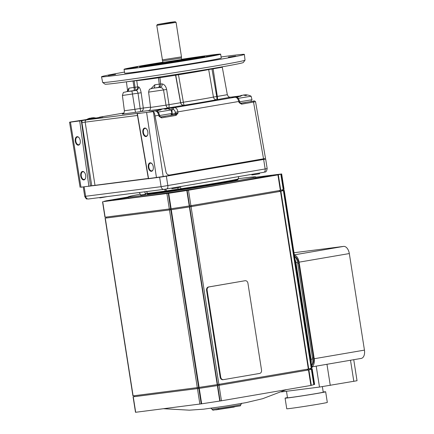<?xml version="1.0" encoding="UTF-8"?>
<svg xmlns="http://www.w3.org/2000/svg" width="434" height="434" viewBox="0 0 434 434"><rect width="100%" height="100%" fill="white"/><g stroke="black" fill="none" stroke-linecap="round" stroke-linejoin="round"><path stroke-width="0.65" d="M240.523 103.238L251.362 101.426L251.134 99.95M238.044 98.372L251.118 96.223A12.711 12.711 0 0 0 245.34 94.807A12.711 10.286 -88.7 0 0 244.982 94.818L244.982 94.818M239.714 101.795L251.991 99.744L251.123 96.229M251.801 174.349L251.894 174.951L256.944 174.235L259.619 173.741L259.51 173.03M241.754 95.588L241.7 95.328A12.711 10.329 74.1 0 0 239.384 96.462A12.255 7.063 74.2 0 1 240.425 96.326A12.711 10.286 91.3 0 1 242.818 95.187L243.344 95.106A12.711 7.324 -105.8 0 1 245.275 95.583A12.255 9.917 -88.7 0 1 246.729 95.334A12.711 7.373 -93.6 0 0 244.895 94.84L244.95 95.453M243.094 95.127A12.711 7.373 86.4 0 1 243.344 95.041L243.87 94.959A12.711 10.329 -105.9 0 1 244.836 94.975M167.171 63.494L160.379 64.427L167.166 63.472M168.918 63.207L164.377 63.787M168.913 63.185L164.367 63.695M144.75 191.812A3.13 0.852 -98.6 0 1 145.211 193.629L147.338 193.342A3.13 3.005 -94.9 0 0 146.464 191.589M180.327 186.604A3.13 0.749 -98.6 0 1 180.891 188.752L165.213 191.058A46.926 0.949 171.1 0 1 147.338 193.342L147.37 193.531A46.926 0.949 -8.9 0 0 165.245 191.253L180.924 188.947A46.926 0.949 -8.9 0 0 218.888 182.85A46.926 0.949 -8.9 0 0 238.217 179.036L237.897 179.681L235.033 180.457L218.649 183.474A46.34 0.939 171.1 0 1 181.152 189.49L177.739 190.043M265.646 159.099L165.924 176.258M148.347 178.656L92.903 185.73M164.573 189.278A3.13 1.801 -98.1 0 1 165.213 191.058L165.245 191.253A0.586 0.336 -98.1 0 0 165.658 191.774A46.34 0.939 171.1 0 1 148.016 194.025A0.586 0.564 -94.9 0 1 147.37 193.531L145.238 193.824L145.482 194.367C137.969 195.278 141.896 195.175 140.301 194.459M181.602 59.512L184.32 59.019L181.575 59.349M162.826 62.23A48.885 0.993 -8.9 0 0 144.191 65.317A48.885 0.993 -8.9 0 0 124.053 69.288A48.885 0.993 -8.9 0 0 150.365 66.055A48.885 0.993 -8.9 0 0 200.508 58.129A48.885 0.993 -8.9 0 0 220.646 54.158A48.885 0.993 -8.9 0 0 181.569 59.295M124.053 69.288L124.656 73.151A48.885 0.993 -8.9 0 0 150.972 69.917A48.885 0.993 -8.9 0 0 201.11 61.991A48.885 0.993 -8.9 0 0 221.248 58.02L220.646 54.158M204.794 56.626A32.848 0.667 -8.9 0 1 191.269 59.306A32.848 0.667 -8.9 0 1 157.282 64.677A32.848 0.667 -8.9 0 1 139.9 66.793A32.848 0.667 -8.9 0 1 153.424 64.14A32.848 0.667 -8.9 0 1 162.869 62.561A33.239 0.673 -8.9 0 0 153.202 64.167A33.239 0.673 -8.9 0 0 139.509 66.863A33.239 0.673 -8.9 0 0 157.401 64.671A33.239 0.673 -8.9 0 0 191.497 59.279A33.239 0.673 -8.9 0 0 205.19 56.583A33.239 0.673 -8.9 0 0 181.629 59.615A32.848 0.667 -8.9 0 1 204.794 56.626L204.913 56.713M245.015 60.174L243.311 62.512A69.999 1.421 171.1 0 1 214.488 68.165A69.999 1.421 171.1 0 1 143.307 79.427A69.999 1.421 171.1 0 1 105.023 84.169L102.684 82.465A72.049 1.459 -8.9 0 0 142.092 77.583A72.049 1.459 -8.9 0 0 215.351 65.995A72.049 1.459 -8.9 0 0 245.015 60.174A72.049 1.459 -8.9 0 0 245.026 60.147L244.385 54.402A72.304 1.465 -8.9 0 0 221.08 56.957M235.705 56.046L228.365 57.12L235.705 56.046M165.788 68.035L158.448 69.104L165.788 68.035M115.612 74.436L108.272 75.505L115.612 74.436M216.04 55.129L206.101 56.577L216.04 55.129M169.428 63.114L159.49 64.568L169.428 63.114M135.978 67.384L126.039 68.838L135.978 67.384M181.575 59.328L185.209 58.878L181.613 59.561M124.493 72.082A72.304 1.465 -8.9 0 0 101.518 76.775A72.304 1.465 -8.9 0 0 140.464 71.99A72.304 1.465 -8.9 0 0 214.602 60.272A72.304 1.465 -8.9 0 0 244.385 54.402M101.518 76.775L102.668 82.438A72.049 1.459 -8.9 0 0 102.684 82.465M208 56.344L217.77 54.749L208.005 56.371M216.767 54.885L207.175 56.48M216.756 54.841L207.175 56.436M99.717 197.557L99.766 197.871L100.487 197.806L107.475 196.564M92.854 117.733L92.854 117.733A12.711 10.286 -88.7 0 1 93.212 117.728A12.711 12.711 0 0 1 96.256 118.113M89.626 118.509L89.572 118.249A12.711 10.329 74.1 0 0 87.25 119.377A12.255 7.063 74.2 0 1 88.297 119.247A12.711 10.286 91.3 0 1 90.69 118.108L91.216 118.026A12.711 7.324 -105.8 0 1 93.147 118.504A12.255 9.917 -88.7 0 1 94.601 118.254A12.711 7.373 -93.6 0 0 92.767 117.76L92.822 118.373M90.966 118.048A12.711 7.373 86.4 0 1 91.216 117.961L91.737 117.88A12.711 10.329 -105.9 0 1 92.708 117.891M171.479 22.432L175.184 21.7L170.264 22.308L157.412 24.483L171.479 22.432M162.403 63.245L162.858 62.42L156.761 25.378L176.079 22.356L175.184 21.7M162.17 59.903L181.483 56.876L176.079 22.356M162.625 60.939L181.363 58.004L181.483 56.876M182.047 60.071L167.074 62.762L162.609 63.12M158.003 112.097L171.077 109.948L171.945 113.464L159.674 115.515M171.756 188.074L171.848 188.671L176.904 187.96L179.578 187.461L179.464 186.75M164.942 108.538L164.942 108.538A12.711 10.286 -88.7 0 1 165.3 108.533A12.711 12.711 0 0 1 171.072 109.943M161.714 109.308L161.66 109.053A12.711 10.329 74.1 0 0 159.338 110.182A12.255 7.063 74.2 0 1 160.379 110.046A12.711 10.286 91.3 0 1 162.772 108.907L163.298 108.831A12.711 7.324 -105.8 0 1 165.235 109.308A12.255 9.917 -88.7 0 1 166.689 109.059A12.711 7.373 -93.6 0 0 164.855 108.56L164.904 109.173M163.048 108.847A12.711 7.373 86.4 0 1 163.298 108.76L163.824 108.679A12.711 10.329 -105.9 0 1 164.79 108.695M127.119 68.74L136.694 67.102L127.113 68.697M127.943 68.605L137.708 67.01L127.943 68.632M152.133 163.916A3.911 2.268 -99.7 0 0 150.441 163.157A3.911 2.268 -99.7 0 0 148.851 167.296A3.911 2.268 -99.7 0 0 151.764 170.866A3.911 2.268 -99.7 0 0 153.104 169.585M148.309 167.378A4.302 2.495 80.3 0 1 149.209 163.276A4.302 2.495 80.3 0 1 152.03 163.786A4.302 2.495 80.3 0 1 153.267 166.748A4.302 2.495 80.3 0 1 153.05 169.737A4.302 2.495 80.3 0 1 150.495 171.132A4.302 2.495 80.3 0 1 148.309 167.378M146.692 129.153A3.911 2.268 -99.7 0 0 144.999 128.388A3.911 2.268 -99.7 0 0 143.404 132.533A3.911 2.268 -99.7 0 0 146.318 136.097A3.911 2.268 -99.7 0 0 147.663 134.817M142.867 132.614A4.302 2.495 80.3 0 1 143.762 128.513A4.302 2.495 80.3 0 1 146.589 129.023A4.302 2.495 80.3 0 1 147.82 131.985A4.302 2.495 80.3 0 1 147.609 134.974A4.302 2.495 80.3 0 1 145.054 136.368A4.302 2.495 80.3 0 1 142.867 132.614M84.554 172.542A3.911 2.268 -99.7 0 0 82.861 171.777A3.911 2.268 -99.7 0 0 81.272 175.922A3.911 2.268 -99.7 0 0 84.185 179.486A3.911 2.268 -99.7 0 0 85.525 178.206M80.729 176.003A4.302 2.495 80.3 0 1 81.63 171.897A4.302 2.495 80.3 0 1 84.451 172.412A4.302 2.495 80.3 0 1 85.688 175.369A4.302 2.495 80.3 0 1 85.471 178.363A4.302 2.495 80.3 0 1 82.916 179.757A4.302 2.495 80.3 0 1 80.729 176.003M79.107 137.773A3.911 2.268 -99.7 0 0 77.42 137.014A3.911 2.268 -99.7 0 0 75.825 141.153A3.911 2.268 -99.7 0 0 78.738 144.723A3.911 2.268 -99.7 0 0 80.078 143.442M75.288 141.24A4.302 2.495 80.3 0 1 76.183 137.133A4.302 2.495 80.3 0 1 79.01 137.649A4.302 2.495 80.3 0 1 80.241 140.605A4.302 2.495 80.3 0 1 80.03 143.594A4.302 2.495 80.3 0 1 77.474 144.989A4.302 2.495 80.3 0 1 75.288 141.24M198.653 57.803A27.592 0.559 -8.9 0 0 181.976 60.038M162.663 63.06A27.592 0.559 -8.9 0 0 156.511 64.091A27.592 0.559 -8.9 0 0 146.106 66.033M208.58 69.169A2.349 2.127 78.6 0 1 208.683 69.559A38.295 0.776 171.1 0 1 196.423 71.789A38.295 0.776 171.1 0 1 178.472 74.74L183.37 102.229A39.027 0.792 -8.9 0 0 201.164 99.299A39.027 0.792 -8.9 0 0 213.436 97.075L208.683 69.559L211.987 69.006L216.723 96.527L227.329 94.693C228.962 98.187 229.364 96.646 230.346 97.238L230.346 97.238M151.081 88.644L154.737 84.814A3.13 1.703 -98.1 0 1 153.533 88.14L160.075 87.364L162.403 88.14L163.531 89.941L148.602 92.127L150.587 107.42L166.027 105.158L163.531 89.941L166.629 89.447L169.021 104.681L180.701 102.701L175.759 75.218L159.891 77.702L160.716 84.05L162.229 83.914C164.432 84.435 165.902 86.279 166.629 89.447M230.242 97.238L216.696 99.679A3.13 2.816 78.7 0 1 213.436 97.075L216.723 96.527A3.13 0.515 81.3 0 1 216.696 99.679A42.152 0.852 171.1 0 1 203.438 102.082A42.152 0.852 171.1 0 1 184.222 105.245A3.13 0.369 81 0 1 183.37 102.229L180.701 102.701A3.13 3.087 74.2 0 0 184.222 105.245L184.124 105.272A3.13 3.087 74.2 0 1 180.604 102.728L175.575 75.272A2.349 2.311 74.2 0 0 175.325 74.567M184.124 105.272L168.392 107.925A3.13 1.128 81.5 0 0 169.021 104.681L166.027 105.158A3.13 1.904 80.2 0 0 168.392 107.925L163.857 108.679M127.726 90.988L128.86 88.167A3.13 2.517 -97.3 0 1 126.853 91.601L126.809 91.607C122.659 93.001 123.842 91.004 122.404 95.475L124.39 110.762L134.914 109.314A3.13 0.298 -99 0 0 135.69 112.335L122.404 114.071M178.358 74.089L178.472 74.74L175.759 75.218A2.349 2.311 74.2 0 0 175.52 74.534M265.641 159.115L255.55 101.708L254.514 100.9A0.977 0.966 88.5 0 0 254.389 100.91L253.738 100.976A0.977 0.797 -97.3 0 1 253.765 100.976M255.49 101.702L241.597 104.165L239.069 102.63L239.535 102.581M250.434 101.643L254.389 100.91M170.394 115.363L175.379 114.505L178.005 113.1L176.09 115.395L161.556 117.885L159.023 116.355L159.49 116.301M176.09 115.395A0.977 0.57 80.3 0 0 175.379 114.505L174.669 114.603A0.977 0.797 -97.3 0 0 175.309 113.589L175.195 112.33C174.935 110.589 174.289 109.693 173.264 109.639L171.88 109.818L172.233 113.979L178.005 113.1L177.913 112.07C177.392 109.184 176.269 107.697 174.549 107.61L235.06 97.238L239.807 96.055M81.044 187.379A0.586 0.477 -97.3 0 1 80.984 187.19L148.336 178.613M91.758 185.92A0.586 0.342 -99.7 0 0 91.748 185.736L148.303 178.434M148.862 178.683L163.206 176.725L264.745 159.197M148.819 178.51L148.547 178.569A0.586 0.477 82.7 0 0 148.607 178.759M88.948 186.37A0.586 0.477 -97.3 0 1 88.889 186.181L91.748 185.736L81.928 122.61L85.167 122.133L94.981 185.237A0.586 0.477 -97.3 0 0 95.035 185.416M139.753 113.138L137.361 113.61L148.547 178.569L163.195 176.535A0.586 0.342 80.3 0 1 163.206 176.725M163.922 189.36L88.634 198.967A3.13 2.544 -97.3 0 1 88.547 198.984L86.963 198.918C86.616 199.358 85.872 198.517 84.733 196.39L161.101 186.68L265.152 168.967L263.666 159.5A0.586 0.342 80.3 0 0 263.633 159.316L263.568 158.925L169.656 175.027C167.801 175.119 166.575 174.077 165.967 171.897L154.471 113.084L153.365 111.603L163.195 176.535L264.74 158.985M98.279 117.771L99.706 117.158L101.084 116.985L98.328 117.766L70.91 121.949C69.299 122.242 69.147 122.307 70.46 122.144L81.31 120.717L90.511 185.947A0.586 0.342 -99.7 0 1 90.522 186.132M80.035 120.533L80.225 120.5A1.953 1.59 -97.3 0 0 80.171 120.506L70.91 121.949C69.299 122.242 69.147 122.307 70.46 122.144L80.984 187.19L88.889 186.181L79.693 120.967M81.928 122.61L82.004 120.598L81.31 120.717M82.004 120.598L86.491 119.892C85.547 120.185 85.107 120.934 85.167 122.133L137.459 115.46M86.491 119.892L139.992 113.073M137.627 113.534L153.365 111.603M264.669 158.611L169.542 175.043M154.737 84.814A38.463 0.781 -8.9 0 0 159.251 84.158L158.437 77.811A38.295 0.776 171.1 0 1 136.753 80.578L137.589 86.925A3.13 3.109 -88.4 0 1 134.99 90.424L126.853 91.601L131.714 91.059A3.13 0.298 81 0 1 132.489 94.08L134.914 109.314L143.291 108.028A3.13 2.875 -96.2 0 1 140.925 111.505L135.69 112.335M131.714 91.059L135.988 90.38A3.13 3.033 85.7 0 0 138.511 86.887C139.58 87.218 140.464 89.176 141.164 92.751L143.291 108.028A39.027 0.792 -8.9 0 0 150.549 107.122M263.568 158.925L264.675 158.611M141.164 92.751L122.404 95.475M128.86 88.167L137.589 86.925A38.463 0.781 -8.9 0 0 138.511 86.887M136.737 80.377A2.349 2.333 91.9 0 0 136.753 80.578L126.43 81.82M158.676 87.38A3.13 3.087 74.2 0 1 158.41 87.435A3.13 1.335 -98.4 0 0 159.251 84.158L160.71 83.984M160.184 77.605L158.437 77.811A2.349 0.993 81.6 0 1 158.383 77.181M134.155 80.746A2.349 0.385 81.3 0 0 134.182 80.919L135.023 87.272A3.13 0.515 -98.7 0 1 134.99 90.424A41.593 0.841 171.1 0 0 135.988 90.38C136.867 90.413 137.54 91.352 138.017 93.207L140.149 108.484A3.13 0.298 -99 0 0 140.925 111.505A42.152 0.852 171.1 0 0 149.122 110.48M162.148 83.919A3.13 2.577 82.8 0 1 160.075 87.364L158.41 87.435A41.593 0.841 171.1 0 1 153.533 88.14L151.623 88.525C149.985 89.523 149.546 87.728 148.602 92.127M211.933 68.605A2.349 0.385 81.3 0 0 211.987 69.006L213.116 68.838L217.315 96.435A3.13 0.515 81.3 0 1 217.288 99.587M160.412 117.05L159.023 116.355L158.784 115.352C158.019 112.504 156.766 111.039 155.019 110.958L159.712 109.802M239.611 101.339L239.893 102.538L240.886 103.276L239.069 102.63L238.83 101.627C238.065 98.784 236.807 97.319 235.06 97.238A1.953 1.59 82.7 0 1 235.114 97.227C238.776 97.91 238.483 98.675 239.611 101.339L175.195 112.33M155.041 115.992L159.566 115.064L159.848 116.258L160.781 117.006L160.385 117.055M161.556 117.885A0.977 0.57 80.3 0 0 160.84 117.001L160.358 116.903M240.425 103.33L240.827 103.287L240.403 103.183M240.452 103.325L240.886 103.276A0.977 0.57 80.3 0 1 241.597 104.165M160.482 116.958L171.322 115.151L171.088 113.67M140.263 194.193A64.525 1.307 -8.9 0 0 128.198 196.862A64.525 1.307 -8.9 0 0 140.155 195.756A64.525 1.307 -8.9 0 0 211.564 185.068A64.525 1.307 -8.9 0 0 255.697 176.893A64.525 1.307 -8.9 0 0 243.74 178A64.525 1.307 -8.9 0 0 238.174 178.732M218.98 183.43L225.094 182.54L218.98 183.43M154.282 193.336L147.278 194.481L154.282 193.336M255.697 176.893L255.848 177.859A64.525 1.307 171.1 0 1 211.716 186.034A64.525 1.307 171.1 0 1 140.307 196.721A64.525 1.307 171.1 0 1 128.35 197.828L128.198 196.862M255.745 177.213L280.803 174.067A89.947 1.823 171.1 0 1 277.831 174.913L186.815 190.515A89.947 1.823 171.1 0 1 168.712 193.287L103.39 201.62A89.947 1.823 171.1 0 1 106.368 200.779L128.22 196.993M179.096 191.524L172.618 192.376L175.336 191.828L188.074 189.956L179.096 191.524M128.312 197.6L112.889 199.998L128.307 197.568M255.957 178.065L271.31 175.689L255.957 178.065M102.538 201.777L104.957 217.228L171.132 208.738A89.947 1.823 -8.9 0 0 189.235 205.966L280.755 190.304L278.335 174.853M280.744 190.244A89.947 1.823 -8.9 0 0 283.223 189.522L284.08 189.365L281.661 173.909M279.697 190.493L279.843 191.437L279.442 191.519L189.891 206.834A88.97 1.801 171.1 0 1 171.099 209.709L106.238 218.036L105.912 217.114M189.745 205.895L189.891 206.834M170.953 208.765L171.099 209.709M283.136 189.56L283.283 190.466L282.436 190.624A88.97 1.801 171.1 0 1 279.838 191.383M282.312 189.837L282.436 190.624M283.277 190.445L284.232 190.331L283.375 190.488A89.947 1.823 171.1 0 1 280.402 191.329L189.381 206.931A89.947 1.823 171.1 0 1 171.284 209.703L105.961 218.036A89.947 1.823 171.1 0 1 106.048 217.998M311.683 365.634A7.823 4.541 -99.7 0 0 312.654 358.999L297.529 262.429A7.823 4.541 -99.7 0 0 294.561 256.299M295.082 259.613A7.823 4.541 80.3 0 1 295.961 262.7L311.086 359.271A7.823 4.541 80.3 0 1 311.189 362.455M294.583 256.315A7.823 4.541 80.3 0 1 298.69 263.199L313.505 357.838A7.823 4.541 80.3 0 1 311.883 365.292M294.371 255.067A7.823 4.541 80.3 0 1 299.102 262.163L314.221 358.734A7.823 4.541 80.3 0 1 311.856 366.735M361.148 358.424A7.823 4.541 -99.7 0 0 361.262 358.408A7.823 4.541 -99.7 0 0 364.446 350.124L349.321 253.554A7.823 4.541 -99.7 0 0 343.609 246.403L294.002 252.729M281.346 391.929L319.489 387.063L357.036 380.737L353.743 359.694M286.483 391.273L287.498 397.766A18.087 0.369 -8.9 0 0 290.851 397.457A18.087 0.369 -8.9 0 0 310.869 394.457A18.087 0.369 -8.9 0 0 323.238 392.168L322.375 386.661M287.471 397.571A20.534 0.418 -8.9 0 0 285.084 398.141A20.534 0.418 -8.9 0 0 288.887 397.794A20.534 0.418 -8.9 0 0 311.612 394.387A20.534 0.418 -8.9 0 0 325.652 391.788A20.534 0.418 -8.9 0 0 323.205 391.973M285.084 398.141L286.749 408.763A20.534 0.418 -8.9 0 0 290.552 408.416A20.534 0.418 -8.9 0 0 313.272 405.014A20.534 0.418 -8.9 0 0 327.317 402.41L325.652 391.788M308.72 368.9A89.947 1.823 -8.9 0 0 311.2 368.173L312.057 368.016L284.232 190.331M105.104 218.194L132.934 395.884L199.108 387.394A89.947 1.823 -8.9 0 0 217.212 384.622L308.731 368.96L280.906 191.269M307.673 369.15L307.82 370.094L307.418 370.175L217.868 385.484A88.97 1.801 171.1 0 1 199.076 388.365L134.214 396.692L133.889 395.77M217.722 384.551L217.868 385.484M198.929 387.421L199.076 388.365M311.113 368.216L311.259 369.122L310.413 369.28A88.97 1.801 171.1 0 1 307.814 370.034M310.288 368.493L310.413 369.28M311.254 369.101L312.209 368.981L311.352 369.139A89.947 1.823 171.1 0 1 308.379 369.985L217.358 385.587A89.947 1.823 171.1 0 1 199.255 388.359L133.938 396.692A89.947 1.823 171.1 0 1 134.025 396.649M217.358 385.587L219.778 401.038L221.454 400.788L311.303 385.376L308.883 369.925M223.38 379.652L222.978 379.701A2.935 2.387 -97.3 0 1 222.897 379.717A2.935 2.387 -97.3 0 1 220.174 377.211L206.562 290.297A2.935 2.387 -97.3 0 1 208.461 286.993L244.559 280.809A2.935 2.387 -97.3 0 1 244.64 280.793A2.935 2.387 -97.3 0 1 244.727 280.787M245.123 280.733A2.935 2.387 -97.3 0 1 245.205 280.722A2.935 2.387 -97.3 0 1 247.933 283.228L261.539 370.142A2.935 2.387 -97.3 0 1 259.641 373.441L223.543 379.631A2.935 2.387 -97.3 0 1 223.461 379.641A2.935 2.387 -97.3 0 1 220.732 377.135L207.126 290.227A2.935 2.387 -97.3 0 1 209.025 286.923L244.559 280.809M189.381 206.931L217.212 384.622M171.284 209.703L199.108 387.394M199.255 388.359L201.674 403.81A89.947 1.823 -8.9 0 0 219.778 401.038M283.375 190.488L311.2 368.173M133.081 396.85L135.5 412.3L201.674 403.81M311.352 369.139L313.771 384.595L314.227 384.513L314.628 384.437L312.209 368.981M280.803 174.067L283.223 189.522M168.712 193.287L171.132 208.738M311.292 385.316A89.947 1.823 -8.9 0 0 313.771 384.595M186.815 190.515L189.235 205.966M210.745 408.09L211.917 409.181A14.664 0.298 -8.9 0 0 214.635 408.931A14.664 0.298 -8.9 0 0 234.854 405.833A14.664 0.298 -8.9 0 0 240.892 404.645L241.673 403.246M238.217 179.036L238.19 178.846A46.926 0.949 171.1 0 1 218.861 182.654A46.926 0.949 171.1 0 1 180.891 188.752L181.146 189.495L218.649 183.474A46.34 0.939 171.1 0 0 235.695 179.752M178.021 187.77A3.13 2.181 -100 0 0 178.005 189.224L178.032 189.414A0.586 0.407 80 0 1 177.728 190.049L177.728 190.049A0.586 0.407 80 0 1 177.718 190.049L181.146 189.495M177.001 190.173L167.226 191.595M147.945 194.031L165.658 191.774A0.586 0.336 -98.1 0 0 165.669 191.768L166.998 191.595M166.363 176.182L167.844 185.649A3.13 1.817 -99.7 0 1 166.569 188.964L164.009 189.354A3.13 2.544 -97.3 0 0 164.101 189.338L166.526 188.969A3.13 1.817 -99.7 0 0 166.569 188.964L263.877 172.282A3.13 1.817 -99.7 0 0 265.152 168.967L267.165 168.571C266.21 173.562 264.697 171.463 263.877 172.282A3.13 1.817 -99.7 0 1 263.834 172.287L166.613 188.953M84.18 186.978L85.639 196.309A3.13 2.544 -97.3 0 0 88.547 198.984L164.009 189.354A3.13 2.544 -97.3 0 1 161.101 186.68L159.636 177.3M162.858 62.42L181.596 59.485L182.285 60.131M162.435 63.228L178.26 60.966L180.587 60.31L166.434 62.48M181.672 59.713A28.335 0.575 171.1 0 1 200.063 57.304A28.335 0.575 171.1 0 1 188.671 59.642A28.335 0.575 171.1 0 1 149.605 65.621A28.335 0.575 171.1 0 1 156.028 63.803A28.335 0.575 171.1 0 1 162.858 62.664M167.019 108.657L173.171 107.784A1.953 1.59 -97.3 0 0 171.88 109.818L171.039 109.927M222.175 66.831L222.289 67.237L213.116 68.838A2.349 0.385 -98.7 0 1 213.056 68.409M171.159 114.126L172.233 113.979A0.977 0.797 -97.3 0 1 171.593 114.999L171.305 115.037M101.084 116.985A1.953 1.59 82.7 0 0 100.303 117.419M81.554 120.332A1.953 1.59 -97.3 0 1 81.608 120.321L102.885 116.914M133.026 80.903A2.349 0.385 81.3 0 0 133.054 81.093L134.019 87.424A3.13 0.515 -98.7 0 1 133.987 90.576M163.249 108.777L148.607 110.73M252.827 101.23A0.977 0.57 80.3 0 1 253.537 102.115L263.557 158.925M175.428 113.572A0.977 0.738 -97.6 0 1 174.842 114.581M146.594 112.428L156.457 177.56A0.586 0.477 82.7 0 0 156.511 177.75M149.171 111.961L155.019 110.958A1.953 1.59 82.7 0 1 155.074 110.952C158.73 111.63 158.443 112.401 159.566 115.064M173.171 107.784L174.549 107.61A1.953 1.59 -97.3 0 0 173.264 109.639M239.969 95.979L230.128 97.232L239.975 95.974M99.636 117.169L123.798 113.03L99.706 117.158A1.953 1.59 82.7 0 0 98.849 117.674M160.716 84.05C160.309 87.961 158.92 86.757 158.616 87.402A3.13 3.087 74.2 0 1 158.616 87.402A3.13 3.087 74.2 0 1 158.247 87.478M240.886 103.276L245.872 102.424M160.84 117.001L165.826 116.144M174.669 114.603L171.593 114.999M81.608 120.321L80.225 120.5A1.953 1.59 -97.3 0 1 80.285 120.495M237.55 97.438A1.953 1.134 -99.7 0 0 236.438 96.63M253.711 100.981A0.977 0.797 -97.3 0 1 253.738 100.976L254.514 100.9M191.405 205.629L191.557 206.584M190.059 205.852L190.206 206.79M170.513 208.841L170.66 209.785M169.162 209.042L169.314 209.991M106.091 217.087L106.238 218.036M282.746 189.707L282.876 190.548M279.295 190.564L279.442 191.519M295.961 262.7L297.529 262.429M297.675 263.373L298.69 263.199M312.496 358.012L313.505 357.838M311.086 359.271L312.654 358.999M314.221 358.734L364.446 350.124M350.504 360.253L353.813 381.372M326.965 364.289L330.274 385.408M316.212 366.128L319.489 387.063M299.102 262.163L349.321 253.554M294.333 254.85L343.609 246.403M219.382 384.285L219.533 385.24M218.036 384.508L218.183 385.446M198.49 387.497L198.636 388.441M197.139 387.698L197.291 388.647M134.068 395.743L134.214 396.692M310.722 368.363L310.852 369.204M307.272 369.22L307.418 370.175M191.058 206.682L218.882 384.372M189.712 206.888L217.537 384.578M217.689 385.544L220.109 400.994M219.034 385.338L221.454 400.788M280.505 191.351L308.33 369.036M220.174 377.211L220.732 377.135M206.562 290.297L207.126 290.227M208.461 286.993L209.025 286.923M308.482 370.001L310.901 385.457M170.828 209.779L198.653 387.47M198.805 388.435L201.224 403.886M283.831 190.407L311.655 368.097M169.477 209.985L197.302 387.676M197.454 388.642L199.873 404.092M105.288 218.177L133.113 395.868M133.265 396.833L135.685 412.284M102.717 201.761L105.136 217.212M166.906 193.569L169.325 209.02M281.259 173.991L283.679 189.441M311.807 369.063L314.227 384.513M168.256 193.363L170.676 208.814M187.141 190.472L189.56 205.922M277.934 174.929L280.353 190.385M188.486 190.266L190.906 205.716M218.888 409.007L215.866 409.859L234.262 407.043M241.912 95.518L241.857 95.285A12.711 12.711 0 0 0 237.214 97.71M244.825 94.829L244.868 95.42M238.19 178.846L238.705 176.595M177.012 190.173L167.133 191.616L165.571 189.126M139.352 192.501L140.274 194.269M267.165 168.571L265.684 159.104M84.733 196.39L83.274 187.092M167.112 191.589L165.658 191.774M89.784 118.439L89.724 118.205A12.711 12.711 0 0 0 86.447 119.648M92.697 117.75L92.735 118.341M160.84 64.053L160.759 63.538M184.021 60.424L183.94 59.908M181.596 59.485L181.363 58.004M157.412 24.483L156.761 25.378M161.871 109.243L161.811 109.005A12.711 12.711 0 0 0 157.168 111.43M164.784 108.554L164.822 109.14M145.151 66.342L144.69 66.131C143.074 66.673 171.625 62.632 188.654 59.642L200.031 57.462L199.656 57.809M149.231 110.605L148.504 110.762C149.323 109.867 150.153 111.142 150.587 107.42M126.44 81.966L127.629 91.113M222.289 67.237L227.329 94.693M124.39 110.762C123.978 114.446 123.088 113.252 122.301 114.104M159.918 76.948L159.891 77.702M155.074 110.952L151.862 111.337M148.395 178.775L137.144 113.627M127.791 91.183L127.835 90.771L126.809 91.607M80.078 187.276L69.554 122.231M235.114 97.227L231.902 97.612M311.878 366.871L361.262 358.408M244.64 280.793L245.205 280.722M222.897 379.717L223.461 379.641M163.575 408.725L189.354 410.173L203.611 409.175L226.396 405.974L246.083 402.633L262.749 398.672L286.266 389.678M211.884 408.991C212.66 410.087 213.132 410.466 213.3 410.125L240.045 405.893C240.29 406.105 240.561 405.622 240.865 404.45"/></g></svg>
